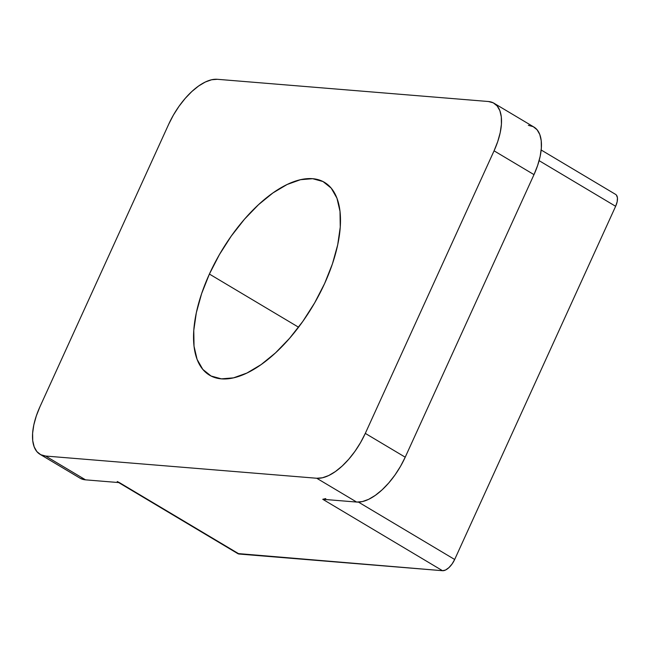 <?xml version="1.0" encoding="UTF-8"?>
<svg xmlns="http://www.w3.org/2000/svg" width="650" height="650" viewBox="0 0 650 650"><rect width="100%" height="100%" fill="white"/><g stroke="black" fill="none" stroke-linecap="round" stroke-linejoin="round"><path stroke-width="0.97" d="M209.398 274.056A112.247 53.292 120.8 0 1 324.504 182.374A112.247 53.292 120.8 0 1 324.634 283.498L314.624 302.933L302.794 321.433L289.583 338.301L275.502 352.885L261.105 364.609L246.927 373.043L233.521 377.853L221.406 378.852L211.047 376.009L202.832 369.428L197.08 359.369L194.025 346.206L193.773 330.452L196.332 312.715L201.606 293.67L209.398 274.056L219.408 254.621L231.238 236.113L244.449 219.245L258.529 204.669L272.927 192.936L287.105 184.502L300.511 179.692L312.626 178.693L322.993 181.537L331.207 188.118L336.952 198.185L340.007 211.347L340.259 227.102L337.699 244.839L332.426 263.884L324.634 283.498A112.247 53.292 120.8 0 1 209.528 375.18A112.247 53.292 120.8 0 1 209.398 274.056L298.561 327.218L209.398 274.056M325.764 498.599L322.757 499.281L356.647 502.06L362.351 501.589L368.656 499.33L375.326 495.357L382.102 489.84L388.733 482.983L394.948 475.044L400.514 466.334L405.218 457.194L533.991 174.631A52.812 25.074 -59.2 0 0 533.926 127.051L494.008 103.244A52.812 25.074 120.8 0 0 488.418 101.514L217.311 79.292L211.607 79.763L205.303 82.03L198.632 85.995L191.847 91.52L185.226 98.377L179.01 106.316L173.444 115.017L168.732 124.166L39.967 406.721L36.303 415.951L33.816 424.913L32.614 433.257L32.727 440.676L34.174 446.867L36.871 451.604L40.739 454.699L45.614 456.04L316.729 478.254L356.647 502.06L322.757 499.281L442.528 570.708L239.2 554.044L119.429 482.625L85.54 479.846L45.614 456.04L316.729 478.254L322.424 477.782L328.738 475.524L335.408 471.551L342.184 466.034L348.806 459.176L355.022 451.238L360.588 442.528L365.3 433.387L494.065 150.824L533.991 174.631L405.218 457.194L365.3 433.387L494.065 150.824L497.729 141.594L500.216 132.632L501.418 124.288L501.304 116.878L499.866 110.679L497.161 105.95L493.293 102.846L488.418 101.514L217.311 79.292A52.812 25.074 120.8 0 0 168.732 124.166L39.967 406.721A52.812 25.074 120.8 0 0 40.024 454.309A52.812 25.074 120.8 0 0 45.614 456.04L85.54 479.846L119.429 482.625L117.244 481.512M237.705 553.548L442.528 570.708L445.534 570.026L448.89 567.653L452.099 563.948L454.675 559.488L615.631 206.294L617.167 201.744L617.443 197.803L616.403 195.073M80.665 478.506L85.54 479.846A52.812 25.074 -59.2 0 1 79.95 478.116L40.024 454.309M322.757 499.281L442.528 570.708A13.203 6.272 -59.2 0 0 454.675 559.488L358.451 502.109L454.675 559.488L615.631 206.294L539.11 160.656L615.631 206.294A13.203 6.272 -59.2 0 0 615.615 194.399L541.174 150.004M494.008 103.244A52.812 25.074 120.8 0 1 494.065 150.824L533.991 174.631L537.656 165.401L540.142 156.439L541.344 148.094L541.222 140.684L539.784 134.493L537.079 129.756L533.219 126.661L528.344 125.32M405.218 457.194L365.3 433.387A52.812 25.074 120.8 0 1 316.729 478.254L356.647 502.06A52.812 25.074 -59.2 0 0 405.218 457.194M239.2 554.044L119.429 482.625A13.203 6.272 120.8 0 1 118.032 482.186L237.803 553.613A13.203 6.272 -59.2 0 0 239.2 554.044"/></g></svg>
